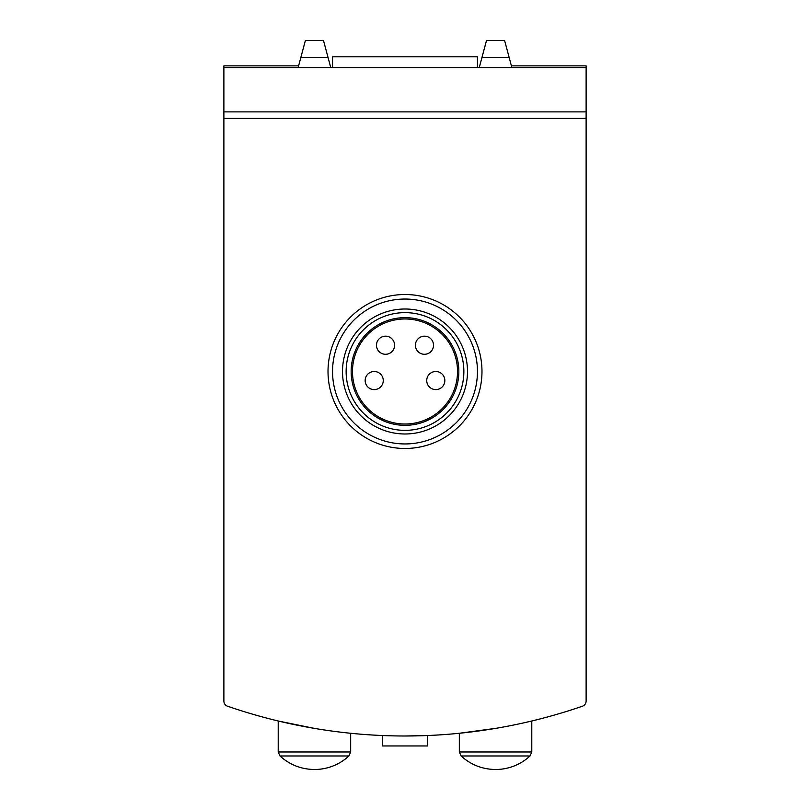 <?xml version="1.0" encoding="UTF-8"?>
<svg xmlns="http://www.w3.org/2000/svg" width="810" height="810" viewBox="0 0 810 810"><rect width="100%" height="100%" fill="white"/><g stroke="black" fill="none" stroke-linecap="round" stroke-linejoin="round"><path stroke-width="1.21" d="M382.36 735.52L382.36 745.959L427.639 745.959L427.639 735.52L405.01 735.996M227.539 706.198A543.358 543.358 0 0 0 582.461 706.198A5.437 5.437 0 0 0 586.116 701.065L586.116 118.382L223.884 118.382L223.884 701.065A5.437 5.437 0 0 0 227.539 706.198M496.166 728.291L459.331 733.273L459.331 751.984L461.072 755.973C470.863 764.822 482.365 769.328 495.558 769.5A50.716 50.716 0 0 0 530.044 755.973L461.072 755.973M314.32 728.372L278.215 720.991L278.215 751.984L279.956 755.973C289.747 764.822 301.239 769.328 314.442 769.5A50.716 50.716 0 0 0 348.928 755.973L279.956 755.973M298.596 65.853L223.884 65.853L223.884 67.665L586.116 67.665L586.116 65.853L511.404 65.853M479.712 65.853L479.257 67.544M330.743 67.544L330.288 65.853M511.89 67.665L504.61 40.5L486.506 40.5L479.226 67.665M330.774 67.665L323.494 40.5L305.39 40.5L298.11 67.665M223.884 67.665L223.884 118.382M586.116 67.665L586.116 111.881L223.884 111.881M586.116 118.382L586.116 111.881M332.556 67.665L332.556 56.801L477.444 56.801L477.444 67.665M531.785 720.991L531.785 751.984L530.044 755.973M350.669 733.273L350.669 751.984L348.928 755.973M405 294.516A76.97 76.97 0 0 1 471.663 409.981A76.97 76.97 0 0 1 338.337 409.981A76.97 76.97 0 0 1 405 294.516M405 299.042A72.444 72.444 0 0 1 467.745 407.714A72.444 72.444 0 0 1 342.255 407.714A72.444 72.444 0 0 1 405 299.042M405 312.63A58.867 58.867 0 0 1 455.979 400.93A58.867 58.867 0 0 1 354.021 400.93A58.867 58.867 0 0 1 405 312.63M405 317.652A53.845 53.845 0 0 1 451.626 398.419A53.845 53.845 0 0 1 358.374 398.419A53.845 53.845 0 0 1 405 317.652M405 309.005A62.481 62.481 0 0 1 459.118 402.732A62.481 62.481 0 0 1 350.882 402.732A62.481 62.481 0 0 1 405 309.005M405 318.968A52.529 52.529 0 0 1 450.492 397.75A52.529 52.529 0 0 1 359.508 397.75A52.529 52.529 0 0 1 405 318.968M444.842 380.548A9.052 9.052 0 0 1 431.264 388.395A9.052 9.052 0 0 1 431.264 372.711A9.052 9.052 0 0 1 444.842 380.548M383.262 380.548A9.052 9.052 0 0 1 374.21 389.61A9.052 9.052 0 0 1 365.158 380.548A9.052 9.052 0 0 1 374.21 371.496A9.052 9.052 0 0 1 383.262 380.548M433.522 345.232A9.052 9.052 0 0 1 424.47 354.284A9.052 9.052 0 0 1 415.419 345.232A9.052 9.052 0 0 1 424.47 336.17A9.052 9.052 0 0 1 433.522 345.232M394.581 345.232A9.052 9.052 0 0 1 385.53 354.284A9.052 9.052 0 0 1 376.478 345.232A9.052 9.052 0 0 1 385.53 336.17A9.052 9.052 0 0 1 394.581 345.232M328.101 57.702L300.773 57.702M509.227 57.702L481.899 57.702M531.785 751.984L459.331 751.984M350.669 751.984L278.215 751.984"/></g></svg>
